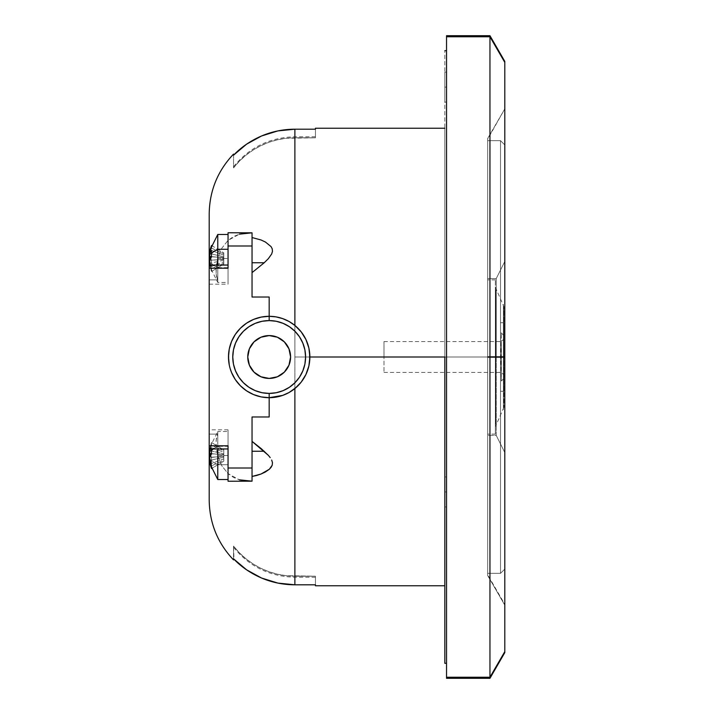 <?xml version="1.0" encoding="UTF-8"?>
<svg xmlns="http://www.w3.org/2000/svg" width="714" height="714" viewBox="0 0 714 714"><rect width="100%" height="100%" fill="white"/><g stroke="black" fill="none" stroke-linecap="round" stroke-linejoin="round"><path stroke-width="0.54" stroke-dasharray="3.57 2.68" d="M501.371 357L501.371 333.01L501.371 357L501.371 341.578L501.371 357L500.514 357L501.371 357L501.371 333.01L501.371 357L383.989 357L383.989 372.422L383.989 357L501.371 357L501.371 372.422L501.371 357L383.989 357L501.371 357L501.371 341.578L501.371 380.99L500.514 333.01L500.514 391.272L500.514 357L503.941 357L503.941 335.58L503.941 357L503.941 339.007L503.941 357L500.514 357L503.941 357L503.941 391.272L503.941 306.806L503.941 407.194L503.941 322.728L503.941 407.194L503.941 357L500.514 357L500.514 322.728L500.514 391.272L500.514 333.01L500.514 380.99L500.514 357L501.371 357L501.371 380.99L501.371 357M503.397 357L503.397 304.503L503.397 357L495.373 357L495.373 426.758L495.373 357L495.373 426.758L495.373 357L495.918 357L495.918 424.455L495.918 357L495.918 424.455L495.918 357L503.397 357L503.397 304.503L503.397 357L495.918 357L495.918 289.545L495.918 424.455L495.918 357L503.397 357L503.397 409.497L503.397 357M495.373 357L487.662 357L495.373 357L495.373 279.888L495.373 434.112L495.373 357L487.662 357L487.662 279.888L487.662 434.112L487.662 279.888L487.662 357L495.373 357L495.373 279.888L495.373 434.112L495.373 287.242L495.373 357L495.373 287.242L495.373 357L495.373 287.242L495.373 357L495.918 357L495.918 289.545L495.918 357L495.918 289.545L495.918 357L495.373 357M269.178 335.58A21.42 21.42 0 0 0 247.758 357A21.42 21.42 0 0 0 269.178 378.42L260.985 376.787L254.032 372.146L249.391 365.193L247.758 357L249.391 348.807L254.032 341.854L260.985 337.213L269.178 335.58L277.371 337.213L284.324 341.854L288.965 348.807L290.598 357L288.965 365.193L284.324 372.146L277.371 376.787L269.178 378.42A21.42 21.42 0 0 0 290.598 357A21.42 21.42 0 0 0 269.178 335.58M253.568 394.583L261.172 396.904L265.76 397.555M238.137 383.32L242.867 388.05M244.75 389.549L246.544 390.826M233.201 376.028L236.629 381.428M230.211 368.736L231.568 372.556M228.623 360.383L229.265 364.943M229.265 349.039L228.623 353.573M235.352 334.366L236.646 332.546M242.885 325.932L238.155 330.662M250.132 321.032L244.777 324.424M257.424 318.033L253.577 319.408M265.778 316.445L261.208 317.087M446.536 87.108L446.536 102.102L446.536 87.108L444.822 87.108L446.536 87.108L444.822 87.108L444.822 102.102L444.822 72.114L444.822 87.108L446.536 87.108L446.536 72.114L446.536 102.102L446.536 87.108M446.536 491.946L446.536 506.94L446.536 491.946L444.822 491.946L446.536 491.946L446.536 506.94L446.536 491.946L444.822 491.946L444.822 506.94L444.822 491.946L446.536 491.946L444.822 491.946L444.822 506.94L444.822 476.952L444.822 506.94L444.822 476.952L444.822 491.946L446.536 491.946L446.536 476.952L446.536 491.946L444.822 491.946L444.822 476.952L444.822 491.946L446.536 491.946L446.536 476.952L446.536 491.946M446.536 357L444.822 357L444.822 50.694L444.822 357L294.882 357L294.882 129.198L315.445 129.198L315.445 128.234L315.445 137.802L294.909 137.802L294.909 136.793L294.909 137.802C282.789 137.864 271.391 140.515 260.708 145.745C249.713 151.279 240.654 158.669 233.532 167.906L233.532 166.746L233.532 167.906C240.663 158.651 249.739 151.261 260.762 145.718C271.427 140.506 282.806 137.864 294.909 137.802L315.445 137.802L315.445 129.198L315.445 137.802L294.909 137.802L294.909 136.793L294.909 137.802L286.073 138.302L277.407 139.801L268.91 142.282L260.762 145.718L253.104 150.029L245.928 155.224L239.368 161.203L233.532 167.906L233.532 155.197C241.359 147.075 250.703 140.667 261.574 135.972C272.141 131.501 283.244 129.243 294.882 129.198L294.882 357L444.822 357L444.822 128.234L444.822 585.766L444.822 128.234L444.822 357L446.536 357L446.536 50.694L446.536 357M260.405 416.976L269.178 416.976L269.178 397.698L269.178 416.976L252.042 416.976L252.042 467.563M252.042 262.752L252.042 297.024L269.178 297.024L269.178 316.302L269.178 297.024L260.396 297.024M228.052 481.236L228.052 473.605L233.469 477.416L239.386 479.826L228.052 473.605L221.822 465.796L217.708 455.532L216.476 449.329L216.101 440.672L217.493 434.112L209.202 434.112L209.202 445.768L228.052 445.768L228.052 429.828L228.052 455.532L217.708 455.532L216.039 443.403L216.369 438.2L217.493 434.112L209.291 434.112L209.202 426.463L209.202 223.848L209.202 287.537L209.291 279.888L217.493 279.888L216.11 273.337L216.476 264.689L217.708 258.468L221.822 248.204L228.052 240.395L228.052 258.468L217.708 258.468L221.822 248.204L228.052 240.395L239.36 234.174L233.451 236.593L228.052 240.395L228.052 232.764M210.853 448.231L211.54 447.517A37.253 29.801 56.4 0 0 211.442 448.954A37.253 29.801 -123.6 0 1 211.54 447.517A37.771 14.244 -169.2 0 0 210.318 448.954L210.853 448.231M209.871 448.526L209.8 448.954A37.771 34.361 -155.3 0 1 211.54 442.546L209.871 448.526M209.202 426.463L209.202 434.112L217.493 434.112L209.202 434.112L209.202 429.908L209.202 448.954L209.202 426.463L209.202 448.954L209.202 445.768L228.052 445.768L228.052 429.837L228.052 479.522L228.052 446.339L217.77 446.339L228.052 446.339L228.052 431.542L217.77 431.542L217.77 464.725L217.77 446.339A37.869 14.503 180 0 0 213.316 448.954A37.869 14.503 -0 0 1 217.77 446.339L217.77 431.542L210.3 446.491M211.398 443.787L211.54 442.546A37.253 12.361 -148 0 0 211.54 445.179L211.398 443.787M209.871 451.382L211.54 445.179A37.771 34.361 -24.7 0 0 210.005 450.677M217.77 479.522L217.77 464.725L228.052 464.725L217.77 464.725A37.869 14.503 -0 0 1 211.398 460.405A37.253 29.801 123.6 0 1 211.54 457.192L210.3 455.318M209.871 254.318L211.54 248.115L211.54 245.482L210.853 247.437M210.416 258.468A37.771 14.244 -169.2 0 0 211.54 260.128L223.768 259.414L223.768 257.772L211.522 256.603L223.768 257.772L223.768 252.827L223.768 264.109L223.768 252.827L223.768 259.414L211.54 260.128A37.253 29.801 -56.4 0 0 211.398 263.341A37.869 14.503 180 0 0 217.77 267.661L217.77 282.458L217.77 265.046L217.77 282.458L217.77 267.661L228.052 267.661L228.052 282.458L228.052 234.478L228.052 267.661L217.77 267.661L217.77 234.478L217.77 267.661A37.869 14.503 -0 0 1 211.398 263.341A37.253 29.801 123.6 0 1 211.54 260.128L210.3 258.254M489.956 678.3L489.956 36.762L489.956 678.3M504.798 61.404L504.798 652.596M487.662 139.239L487.662 574.761L504.798 604.347L504.798 108.831L487.662 139.239L487.662 575.457L487.662 138.543L504.798 108.867L504.798 605.169L487.662 575.484L487.662 139.239M446.536 678.3L446.536 35.7M294.882 325.45L292.008 323.308M487.662 357.428L487.662 573.342L487.662 357.428L487.662 573.342L487.662 357.428L500.514 357.428L500.514 573.342L487.662 573.342L487.662 357.428L496.23 357.428L496.23 435.397L487.662 435.397L487.662 357.428L487.662 573.342L500.514 573.342L500.514 357.428L504.798 357.428L504.798 569.058L504.798 357.428L504.798 569.058L500.514 573.342L500.514 357.428L487.662 357.428L487.662 435.397L496.23 435.397L496.23 357.428L504.798 357.428L504.798 452.533L496.23 435.397L504.798 452.533L504.798 357.428L504.798 569.058L504.798 357.428L500.514 357.428L500.514 573.342L504.798 569.058L500.514 573.342L487.662 573.342L487.662 435.397L496.23 435.397L496.23 357.428L487.662 357.428L504.798 357.428L496.23 357.428L496.23 435.397L487.662 435.397L487.662 573.342L500.514 573.342L504.798 569.058L504.798 452.533L496.23 435.397L504.798 452.533L504.798 357.428L487.662 357.428M487.662 140.658L487.662 356.572L487.662 140.658L487.662 356.572L487.662 140.658L487.662 356.572L500.514 356.572L500.514 140.658L487.662 140.658L500.514 140.658L500.514 356.572L504.798 356.572L504.798 144.942L504.798 356.572L504.798 144.942L500.514 140.658L500.514 356.572L487.662 356.572L496.23 356.572L496.23 278.603L487.662 278.603L487.662 356.572L487.662 140.658L500.514 140.658L504.798 144.942L504.798 261.467L496.23 278.603L496.23 356.572L504.798 356.572L504.798 144.942L504.798 356.572L500.514 356.572L500.514 140.658L504.798 144.942L504.798 261.467L496.23 278.603L487.662 278.603L487.662 140.658L487.662 278.603L496.23 278.603L496.23 356.572L487.662 356.572L487.662 278.603L496.23 278.603L504.798 261.467L504.798 356.572L496.23 356.572L496.23 278.603L504.798 261.467L504.798 144.942L500.514 140.658L487.662 140.658M294.703 584.802L294.882 357L294.882 584.802C283.271 584.757 272.195 582.508 261.654 578.063C250.757 573.369 241.377 566.943 233.532 558.803L233.532 546.094C240.663 555.349 249.739 562.739 260.762 568.282C271.427 573.494 282.806 576.136 294.909 576.198L315.445 576.198L294.909 576.198L294.909 577.207L294.909 576.198C282.806 576.136 271.427 573.494 260.753 568.273C249.73 562.739 240.663 555.34 233.532 546.094L233.532 558.803L233.532 546.094L239.36 552.788L245.911 558.767L253.086 563.962L260.753 568.273L268.901 571.709L277.407 574.199L286.073 575.698L315.445 576.198L315.445 584.802L294.882 584.802L315.445 584.802L315.445 576.198L315.445 584.802L315.445 576.198L286.073 575.698L277.407 574.199L268.91 571.718L260.762 568.282L253.104 563.971L245.928 558.776L239.368 552.797L233.532 546.094L233.96 559.24M315.445 585.766L315.445 584.802L315.445 585.766M308.876 365.952L309.626 361.48M209.202 265.046L209.202 287.537L209.291 279.888L217.493 279.888L209.202 279.888L209.202 287.537L209.202 265.046M282.583 318.569L275.952 316.873M246.607 144.157L233.532 155.197L233.532 154.108L233.532 167.906L233.532 155.197L233.532 167.906L239.351 161.23L245.875 155.259L252.997 150.101L260.708 145.745L268.892 142.291L277.425 139.792L286.118 138.293L315.445 137.802L315.445 129.198L294.703 129.198M504.798 62.377L504.798 652.551M489.956 35.7L489.956 36.762L489.956 35.7M446.536 678.255L446.536 35.745M211.54 245.482L223.768 252.827L211.54 245.482A37.253 12.361 -148 0 0 211.54 248.115L223.768 253.818L211.54 248.115A37.771 34.361 -24.7 0 0 210.005 253.613M223.768 256.79L211.398 253.943L223.768 256.79M223.768 255.148L211.54 250.453L223.768 255.148M223.768 257.522L211.54 256.808L223.768 257.522M223.768 259.164L209.586 260.512L223.768 259.164M210.3 264.707L211.54 268.821L211.54 271.454L209.8 265.046A37.771 34.361 -24.7 0 0 211.54 271.454L223.768 264.109L211.54 271.454A37.253 12.361 -32 0 1 211.54 268.821L223.768 263.118L211.54 268.821A37.771 34.361 -155.3 0 1 210.38 265.046M223.768 260.146L210.005 263.323L223.768 260.146M211.54 266.483A37.771 14.244 -10.8 0 1 209.586 263.412L211.54 266.483L223.768 261.788L211.54 266.483A37.253 29.801 123.6 0 1 211.398 263.341A37.253 29.801 -56.4 0 0 211.54 266.483M228.052 268.187L228.052 265.046L228.052 268.232L209.202 268.232L209.202 284.172L209.202 279.888L217.493 279.888L216.369 275.809L216.039 270.615L217.708 258.468L228.052 258.468L228.052 282.458L217.77 282.458L210.3 267.509M210.416 455.532A37.771 14.244 -169.2 0 0 211.54 457.192L223.768 456.478L223.768 454.836L211.522 453.667L223.768 454.836L223.768 461.173L223.768 449.891L223.768 454.836L223.768 450.882L211.54 445.179L223.768 450.882L223.768 449.891L211.54 442.546L223.768 449.891L223.768 453.854L211.398 451.007L223.768 453.854L223.768 452.212L211.54 447.517L223.768 452.212L223.768 454.586L211.54 453.872L223.768 454.586L223.768 456.228L209.586 457.576L223.768 456.228L223.768 460.182L211.54 465.885L223.768 460.182L223.768 461.173L211.54 468.518L223.768 461.173L223.768 457.21L210.005 460.387L223.768 457.21L223.768 458.852L211.54 463.547A37.771 14.244 -10.8 0 1 209.586 460.476L211.54 463.547L223.768 458.852L223.768 456.478L211.54 457.192A37.253 29.801 -56.4 0 0 211.398 460.405A37.253 29.801 -56.4 0 0 211.54 463.547A37.253 29.801 123.6 0 1 211.398 460.405A37.869 14.503 180 0 0 217.77 464.725L217.77 464.769M217.77 446.339L217.77 448.954L217.77 446.339M228.052 447.098L228.052 445.813M249.891 232.764L239.36 234.174M239.386 479.826L249.891 481.236M217.708 455.532L228.052 455.532L228.052 473.605L221.822 465.796L217.708 455.532M228.052 232.88L228.052 284.172L228.052 268.232L209.202 268.232L209.202 287.537M209.202 214.325L209.202 499.523M246.544 569.79L261.654 578.063L277.951 583.106M277.907 130.903L261.404 136.044M444.822 663.306L444.822 357L444.822 663.306M228.052 431.542L228.052 481.12M228.052 282.458L228.052 266.902M444.822 491.946L444.822 476.952L444.822 491.946M444.822 87.108L444.822 72.114L444.822 87.108M289.045 321.478L285.413 319.685M298.238 328.502L299.934 330.35M298.202 328.467L296.274 326.637M303.932 335.812L301.201 331.885M307.672 343.8L305.931 339.525M309.626 352.52L308.876 348.021M305.931 374.475L307.68 370.2M301.183 382.142L303.923 378.197M296.274 387.372L299.916 383.677M285.43 394.306L289.09 392.495M487.662 356.572L504.798 356.572L487.662 356.572M487.662 357L487.662 434.112L487.662 357M383.989 357L383.989 341.578L383.989 357M503.941 357L503.941 322.728L503.941 357M500.514 357L500.514 380.99L500.514 357M500.514 333.01L501.371 333.01L503.941 335.58M383.989 341.578L501.371 341.578L503.941 339.007M500.514 391.272L503.941 391.272M495.373 287.242L503.941 306.806M503.941 407.194L495.373 426.758M383.989 372.422L501.371 372.422L503.941 374.993M495.373 279.888L487.662 279.888M446.536 102.102L444.822 102.102M446.536 506.94L444.822 506.94L446.536 506.94M228.052 429.828L209.202 429.828M487.662 138.516L504.798 108.831M487.662 575.484L504.798 605.169M315.445 136.793L294.909 136.793C269.847 137.356 249.391 147.334 233.532 166.746M315.445 577.207L294.909 577.207C269.847 576.644 249.391 566.666 233.532 547.254M209.202 284.172L228.052 284.172M446.536 476.952L444.822 476.952L446.536 476.952M446.536 72.114L444.822 72.114M495.373 434.112L487.662 434.112M500.514 322.728L503.941 322.728M503.941 378.42L501.371 380.99L500.514 380.99"/><path stroke-width="1.07" d="M265.76 397.555L269.178 397.698L269.178 393.414A36.414 36.414 0 0 1 232.764 357A36.414 36.414 0 0 1 269.178 320.586L269.178 316.302A40.698 40.698 0 0 0 228.48 357A40.698 40.698 0 0 0 269.178 397.698A40.698 40.698 0 0 1 228.48 357A40.698 40.698 0 0 1 269.178 316.302L265.778 316.445M269.178 378.42A21.42 21.42 0 0 1 247.758 357A21.42 21.42 0 0 1 269.178 335.58A21.42 21.42 0 0 1 290.598 357A21.42 21.42 0 0 1 269.178 378.42L277.371 376.787L284.324 372.146L288.965 365.193L290.598 357L288.965 348.807L284.324 341.854L277.371 337.213L269.178 335.58L260.985 337.213L254.032 341.854L249.391 348.807L247.758 357L249.391 365.193L254.032 372.146L260.985 376.787L269.178 378.42M235.352 334.366L231.595 341.39L235.352 334.366L240.404 328.226L246.571 323.156L253.577 319.408L261.235 317.087L269.178 316.302L269.178 297.024L252.042 297.024L252.042 246L228.052 246L228.052 268.187L209.202 268.187L209.202 445.813L228.052 445.813L228.052 468L252.042 468L252.042 416.976L269.178 416.976L269.178 397.698L261.172 396.904L253.568 394.583L246.526 390.808L253.586 394.592M246.526 390.808L240.386 385.765L235.334 379.607L231.568 372.556L233.201 376.028M242.867 388.05L244.75 389.549M236.629 381.428L238.137 383.32M231.568 372.556L230.211 368.736M228.623 353.573L228.623 360.383M231.595 341.39L229.265 349.039L231.595 341.39M238.155 330.662L236.646 332.546M244.777 324.424L242.885 325.932M253.577 319.408L250.132 321.032M261.235 317.087L257.424 318.033M444.822 357L309.876 357L444.822 357L444.822 663.306L444.822 357M252.042 468L228.052 468L228.052 481.236L252.042 481.182L252.042 451.248L264.216 451.248L252.042 451.248L252.042 441.377L268.357 455.345L261.235 448.642L252.042 441.377L252.042 416.976L252.042 481.182L239.386 479.826M270.195 457.594L268.357 455.345L270.195 457.594M272.462 462.627L271.677 460.021L272.462 462.627L272.221 465.18L272.462 462.627M271.07 467.375L272.221 465.18L269.392 469.196L271.07 467.375M265.367 471.999L269.392 469.196L261.038 474.025L265.367 471.999M256.576 475.497L261.038 474.025L252.042 476.461L256.576 475.497M264.216 262.752L252.042 262.752L252.042 272.623L264.216 262.752L252.042 272.623L252.042 297.024L252.042 246L252.042 262.752L264.216 262.752L268.357 258.655L264.216 262.752M210.3 448.981L210.318 448.954A37.771 14.244 -169.2 0 0 209.586 450.588L210.3 448.981M209.871 448.526L209.586 450.588A37.771 34.361 -155.3 0 1 209.8 448.954M209.871 451.382L210.005 450.677A37.771 34.361 -24.7 0 0 209.586 453.488L209.871 451.382M210.853 456.255L209.586 453.488L211.522 453.667L209.586 453.488A37.771 14.244 -169.2 0 0 210.416 455.532M211.398 450.659A37.869 14.503 -0 0 1 213.316 448.954A37.869 14.503 180 0 0 211.398 450.659A37.253 29.801 -123.6 0 1 211.442 448.954A37.253 29.801 56.4 0 0 211.398 450.659A37.253 29.801 56.4 0 0 211.54 453.872A37.253 29.801 -123.6 0 1 211.398 450.659M210.853 251.167L211.54 250.453A37.253 29.801 56.4 0 0 211.398 253.595A37.869 14.503 -0 0 1 217.77 249.275L217.77 234.478L217.77 249.275L228.052 249.275L217.77 249.275L217.77 265.046L217.77 249.275A37.869 14.503 180 0 0 211.398 253.595A37.253 29.801 -123.6 0 1 211.54 250.453A37.771 14.244 -169.2 0 0 209.586 253.524L210.853 251.167M210.853 247.437L209.586 253.524A37.771 34.361 -155.3 0 1 211.54 245.482M228.052 234.478L217.77 234.478L210.3 249.427M209.871 254.318L210.005 253.613A37.771 34.361 -24.7 0 0 209.586 256.424L209.871 254.318M210.853 259.191L209.586 256.424L211.522 256.603L209.586 256.424A37.771 14.244 -169.2 0 0 210.416 258.468M489.956 36.762L504.798 62.377L489.956 36.762L446.536 36.762L489.956 36.762M504.798 652.551L504.798 61.404L489.956 35.7L446.536 35.7L446.536 677.238L489.956 677.238L489.956 678.3L489.956 677.238L446.536 677.238L446.536 678.3L489.956 678.3L504.798 652.596L504.798 651.623L489.956 677.238L489.956 35.7L489.956 677.238L504.798 651.623L504.798 62.377M260.396 297.024L269.178 297.024L269.178 316.302L275.97 316.873L282.646 318.596L289.045 321.478L294.882 325.45L294.882 129.198L315.445 129.198L315.445 128.234L315.445 129.198L294.882 129.198L294.882 325.45L301.201 331.885L305.931 339.525L308.876 348.021L309.876 357L308.876 365.97L305.931 374.475L301.183 382.142L294.882 388.55L294.882 584.802L315.445 584.802L315.445 585.766L315.445 584.802L294.882 584.802L294.882 388.55L289.054 392.513L282.673 395.395L275.979 397.127L269.178 397.698L269.178 416.976L260.405 416.976M275.952 316.873L269.178 316.302L269.178 320.586A36.414 36.414 0 0 1 305.592 357A36.414 36.414 0 0 1 269.178 393.414L276.282 392.718L283.11 390.638L289.411 387.274L294.927 382.749L299.452 377.233L302.816 370.932L304.896 364.104L305.592 357L304.896 349.896L302.816 343.068L299.452 336.767L294.927 331.251L289.411 326.726L283.11 323.362L276.282 321.282L269.178 320.586L262.074 321.282L255.246 323.362L248.945 326.726L243.429 331.251L238.904 336.767L235.54 343.068L233.46 349.896L232.764 357L233.46 364.104L235.54 370.932L238.904 377.233L243.429 382.749L248.945 387.274L255.246 390.638L262.074 392.718L269.178 393.414L269.178 397.698L282.673 395.395L285.43 394.306M229.265 364.943L228.48 356.964L229.265 349.039M228.052 481.12L228.052 445.813L209.202 445.813L209.202 500.086C209.523 523.183 217.636 543.122 233.532 559.892L233.532 558.803C241.359 566.925 250.703 573.333 261.565 578.028C272.132 582.499 283.244 584.757 294.882 584.802L277.951 583.106L261.565 578.028L246.544 569.79L233.532 558.803L246.625 569.843M233.532 154.108L233.532 155.197L246.616 144.157L261.556 135.981L277.907 130.903L294.882 129.198C283.235 129.243 272.123 131.501 261.556 135.981C250.694 140.676 241.35 147.084 233.532 155.197L233.532 154.108C217.636 170.878 209.523 190.816 209.202 213.914L209.202 268.187L228.052 268.187L228.052 246L252.042 246L252.042 232.818L228.052 232.764L228.052 246L228.052 232.88M239.36 234.174L252.042 232.818L252.042 262.752M252.042 237.539L261.074 239.993L265.447 242.046L271.088 246.642L272.23 248.838L272.462 251.382L271.668 253.979L268.357 258.655L271.668 253.979L272.462 251.382L272.23 248.838L271.088 246.642L265.447 242.046L261.074 239.993L252.042 237.539M261.574 135.972L246.589 144.174M446.536 35.745L446.536 678.255M211.398 253.943L209.586 253.524L211.398 253.943M211.54 256.808A37.253 29.801 -123.6 0 1 211.398 253.595A37.253 29.801 56.4 0 0 211.54 256.808L209.586 260.512A37.771 14.244 -10.8 0 1 211.54 256.808M210.38 265.046A37.771 34.361 -155.3 0 1 209.586 260.512L210.38 265.046M209.871 265.474L209.586 263.412A37.771 34.361 -24.7 0 0 209.8 265.046M211.398 451.007L209.586 450.588L211.398 451.007M209.586 457.576A37.771 14.244 -10.8 0 1 211.54 453.872L209.586 457.576L211.54 465.885A37.771 34.361 -155.3 0 1 209.586 457.576M211.54 468.518A37.253 12.361 -32 0 1 211.54 465.885L211.54 468.518L209.586 460.476A37.771 34.361 -24.7 0 0 211.54 468.518M217.77 448.954L217.77 479.522L217.77 448.954M217.77 464.769L217.77 479.522L210.3 464.573M233.532 559.892L233.532 558.803M209.202 499.523L209.202 214.325M277.889 583.088L294.882 584.802M294.882 129.198L277.862 130.912M228.052 445.813L228.052 447.098M228.052 266.902L228.052 268.187M285.413 319.685L282.646 318.596M292.008 323.308L289.045 321.478M296.274 326.637L294.882 325.45M301.201 331.885L299.934 330.35M305.931 339.525L303.932 335.812M308.876 348.021L307.672 343.8M309.626 361.48L309.626 352.52M307.68 370.2L308.876 365.97M303.923 378.197L305.931 374.475M299.916 383.677L301.183 382.142M289.054 392.513L296.274 387.372M269.178 316.302A40.698 40.698 0 0 1 309.876 357A40.698 40.698 0 0 1 269.178 397.698A40.698 40.698 0 0 0 309.876 357A40.698 40.698 0 0 0 269.178 316.302M446.536 50.694L444.822 50.694M315.445 128.234L444.822 128.234M444.822 585.766L315.445 585.766M228.052 479.522L217.77 479.522M209.202 448.954L228.052 448.954M209.202 265.046L228.052 265.046M446.536 663.306L444.822 663.306"/></g></svg>
